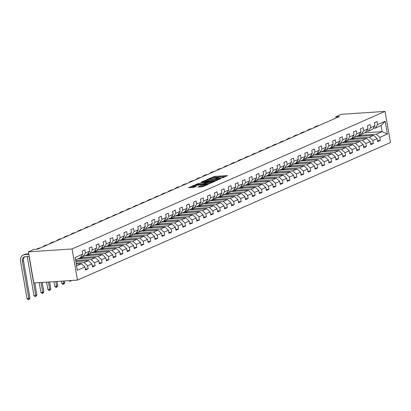 <?xml version="1.0" encoding="UTF-8"?>
<svg xmlns="http://www.w3.org/2000/svg" width="411" height="411" viewBox="0 0 411 411"><rect width="100%" height="100%" fill="white"/><g stroke="black" fill="none" stroke-linecap="round" stroke-linejoin="round"><path stroke-width="0.62" d="M222.341 177.932L227.519 175.574L214.665 176.422L208.86 178.708L210.463 178.379A2.718 0.442 -9.8 0 1 214.152 177.609L215.22 177.542A2.718 0.442 -9.8 0 1 216.499 177.691A2.718 0.442 -9.8 0 1 216.104 178.004L215.698 178.369L217.106 177.937A2.718 0.442 -9.8 0 1 220.794 177.172L221.863 177.1A2.718 0.442 -9.8 0 1 223.142 177.254A2.718 0.442 -9.8 0 1 222.747 177.562L222.341 177.932M197.876 186.99L202.911 186.656L208.202 184.287L193.792 185.33L188.5 187.699L193.257 187.457L196.746 186.147L194.182 186.245A2.276 0.37 -9.8 0 1 193.113 186.116A2.276 0.37 -9.8 0 1 194.233 185.597A2.276 0.37 -9.8 0 1 196.525 185.212L204.991 184.652A2.276 0.37 -9.8 0 1 206.06 184.78A2.276 0.37 -9.8 0 1 204.945 185.304A2.276 0.37 -9.8 0 1 202.649 185.685L200.085 186.019L197.902 187.133M385.071 111.412L341.402 114.299L335.741 116.791L339.378 116.549L37.72 249.112L34.082 249.354L28.416 251.84L72.079 248.953L385.071 111.412L390.45 142.566L77.463 280.107L72.079 248.953M215.374 180.912L221.416 178.256L208.557 179.109L202.114 181.713L215.374 180.912M214.886 181.395L208.567 183.902L195.307 184.709L198.796 183.398L205.161 182.813L206.754 182.073L200.922 182.381L201.534 182.114L214.886 181.395M85.293 269.035L88.139 268.845L87.605 265.773L91.889 263.893L92.418 266.965L95.095 265.789L94.561 262.716L98.846 260.836L99.375 263.908L102.051 262.732L101.522 259.66L105.802 257.779L106.331 260.851L109.007 259.675L108.478 256.603L112.758 254.717L113.292 257.795L115.964 256.618L115.434 253.546L119.714 251.66L120.248 254.738L122.925 253.561L122.391 250.484L126.675 248.604L127.205 251.676L129.881 250.505L129.352 247.427L133.632 245.547L134.161 248.619L136.837 247.443L136.308 244.37L140.588 242.49L141.117 245.562L143.793 244.386L143.264 241.314L147.544 239.433L148.078 242.505L150.755 241.329L150.22 238.257L154.505 236.376L155.034 239.449L157.711 238.272L157.177 235.2L161.461 233.32L161.991 236.392L164.667 235.215L164.138 232.143L168.418 230.263L168.947 233.335L171.623 232.158L171.094 229.086L175.374 227.201L175.908 230.278L178.58 229.102L178.05 226.029L182.33 224.144L182.864 227.221L185.541 226.045L185.007 222.973L189.291 221.087L189.82 224.159L192.497 222.988L191.963 219.911L196.247 218.03L196.777 221.103L199.453 219.926L198.924 216.854L203.204 214.974L203.733 218.046L206.409 216.869L205.88 213.797L210.16 211.917L210.694 214.989L213.366 213.812L212.836 210.74L217.116 208.86L217.65 211.932L220.327 210.756L219.793 207.683L224.077 205.803L224.606 208.875L227.283 207.699L226.754 204.627L231.033 202.746L231.563 205.819L234.239 204.642L233.71 201.57L237.99 199.689L238.519 202.762L241.195 201.585L240.666 198.513L244.946 196.628L245.48 199.705L248.152 198.528L247.622 195.456L251.907 193.571L252.436 196.648L255.113 195.472L254.579 192.394L258.863 190.514L259.392 193.586L262.069 192.415L261.54 189.337L265.819 187.457L266.349 190.529L269.025 189.353L268.496 186.281L272.776 184.4L273.31 187.473L275.981 186.296L275.452 183.224L279.732 181.343L280.266 184.416L282.943 183.239L282.408 180.167L286.693 178.287L287.222 181.359L289.899 180.182L289.365 177.11L293.649 175.23L294.178 178.302L296.855 177.126L296.326 174.053L300.605 172.173L301.135 175.245L303.811 174.069L303.282 170.997L307.562 169.116L308.096 172.188L310.767 171.012L310.238 167.94L314.518 166.054L315.052 169.132L317.729 167.955L317.194 164.883L321.479 162.997L322.008 166.07L324.685 164.898L324.156 161.821L328.435 159.941L328.964 163.013L331.641 161.842L331.112 158.764L335.391 156.884L335.921 159.956L338.597 158.78L338.068 155.707L342.348 153.827L342.882 156.899L345.553 155.723L345.024 152.651L349.309 150.77L349.838 153.842L352.515 152.666L351.98 149.594L356.265 147.713L356.794 150.786L359.471 149.609L358.942 146.537L363.221 144.657L363.75 147.729L366.427 146.552L365.898 143.48L370.177 141.6L370.707 144.672L373.383 143.496L372.854 140.423L377.134 138.538L377.668 141.615L380.345 140.439L379.81 137.366L387.393 134.032L385.184 121.235L381.069 125.581L375.274 128.129L373.28 128.258M88.139 268.845L85.462 270.022L84.928 266.95L77.35 270.279L75.136 257.481L82.719 254.152L82.19 251.08L84.866 249.903L85.396 252.976L89.675 251.095L89.146 248.018L91.823 246.847L92.352 249.919L96.636 248.039L96.102 244.961L98.779 243.785L99.308 246.862L103.593 244.977L103.058 241.904L105.735 240.728L106.269 243.805L110.549 241.92L110.02 238.848L112.696 237.671L113.225 240.743L117.505 238.863L116.976 235.791L119.652 234.614L120.182 237.686L124.461 235.806L123.932 232.734L126.609 231.557L127.138 234.63L131.422 232.749L130.888 229.677L133.565 228.501L134.094 231.573L138.379 229.692L137.849 226.62L140.521 225.444L141.055 228.516L145.335 226.636L144.806 223.563L147.482 222.387L148.011 225.459L152.291 223.579L151.762 220.507L154.438 219.33L154.968 222.402L159.247 220.522L158.718 217.445L161.395 216.273L161.924 219.346L166.208 217.46L165.674 214.388L168.351 213.211L168.885 216.289L173.165 214.403L172.635 211.331L175.307 210.155L175.841 213.232L180.121 211.346L179.592 208.274L182.268 207.098L182.797 210.17L187.077 208.29L186.548 205.217L189.224 204.041L189.754 207.113L194.038 205.233L193.504 202.161L196.181 200.984L196.71 204.056L200.994 202.176L200.46 199.104L203.137 197.927L203.671 201L207.951 199.119L207.421 196.047L210.093 194.871L210.627 197.943L214.907 196.062L214.378 192.99L217.054 191.814L217.583 194.886L221.863 193.006L221.334 189.928L224.01 188.757L224.54 191.829L228.824 189.949L228.29 186.871L230.967 185.695L231.496 188.772L235.78 186.887L235.246 183.815L237.923 182.638L238.457 185.715L242.737 183.83L242.207 180.758L244.884 179.581L245.413 182.654L249.693 180.773L249.164 177.701L251.84 176.525L252.369 179.597L256.649 177.716L256.12 174.644L258.796 173.468L259.326 176.54L263.61 174.66L263.076 171.587L265.753 170.411L266.287 173.483L270.566 171.603L270.037 168.531L272.709 167.354L273.243 170.426L277.523 168.546L276.993 165.474L279.67 164.297L280.199 167.369L284.479 165.489L283.95 162.417L286.626 161.24L287.155 164.313L291.44 162.432L290.906 159.355L293.582 158.184L294.112 161.256L298.396 159.376L297.862 156.298L300.539 155.122L301.073 158.199L305.352 156.314L304.823 153.241L307.495 152.065L308.029 155.142L312.309 153.257L311.779 150.185L314.456 149.008L314.985 152.08L319.265 150.2L318.736 147.128L321.412 145.951L321.941 149.023L326.226 147.143L325.692 144.071L328.368 142.894L328.898 145.967L333.182 144.086L332.648 141.014L335.325 139.838L335.859 142.91L340.138 141.03L339.609 137.957L342.286 136.781L342.815 139.853L347.095 137.973L346.565 134.9L349.242 133.724L349.771 136.796L354.051 134.916L353.522 131.839L356.198 130.667L356.727 133.739L361.012 131.859L360.478 128.782L363.154 127.605L363.689 130.683L367.968 128.797L367.439 125.725L370.111 124.548L370.645 127.626L374.924 125.74L374.395 122.668L377.072 121.492L377.601 124.564L385.184 121.235M75.84 261.545L88.396 260.718L84.111 262.598L76.112 263.127M81.075 256.67L83.068 256.536L87.348 254.656L89.675 251.095M84.111 262.598L87.605 265.773M88.396 260.718L91.889 263.893M85.396 252.976L83.068 256.536M77.879 258.817L95.352 257.661L91.072 259.541L75.67 260.559M88.031 253.608L90.024 253.479L94.304 251.599L96.636 248.039M91.072 259.541L94.561 262.716M95.352 257.661L98.846 260.836M92.352 249.919L90.024 253.479M84.836 255.76L102.308 254.599L98.029 256.485L80.433 257.646M94.987 250.551L96.981 250.422L101.26 248.537L103.593 244.977M98.029 256.485L101.522 259.66M102.308 254.599L105.802 257.779M99.308 246.862L96.981 250.422M91.792 252.698L109.264 251.542L104.985 253.428L87.389 254.589M101.943 247.494L103.937 247.365L108.221 245.48L110.549 241.92M104.985 253.428L108.478 256.603M109.264 251.542L112.758 254.717M106.269 243.805L103.937 247.365M98.748 249.641L116.226 248.485L111.941 250.366L94.345 251.532M108.905 244.437L110.893 244.304L115.178 242.423L117.505 238.863M111.941 250.366L115.434 253.546M116.226 248.485L119.714 251.66M113.225 240.743L110.893 244.304M105.709 246.585L123.182 245.429L118.897 247.309L101.306 248.475M115.861 241.38L117.854 241.247L122.134 239.366L124.461 235.806M118.897 247.309L122.391 250.484M123.182 245.429L126.675 248.604M120.182 237.686L117.854 241.247M112.665 243.528L130.138 242.372L125.858 244.252L108.263 245.418M122.817 238.323L124.81 238.19L129.09 236.31L131.422 232.749M125.858 244.252L129.352 247.427M130.138 242.372L133.632 245.547M127.138 234.63L124.81 238.19M119.622 240.471L137.094 239.315L132.815 241.195L115.219 242.362M129.773 235.267L131.767 235.133L136.046 233.253L138.379 229.692M132.815 241.195L136.308 244.37M137.094 239.315L140.588 242.49M134.094 231.573L131.767 235.133M126.578 237.414L144.05 236.258L139.771 238.139L122.175 239.305M136.729 232.21L138.723 232.076L143.007 230.196L145.335 226.636M139.771 238.139L143.264 241.314M144.05 236.258L147.544 239.433M141.055 228.516L138.723 232.076M133.534 234.357L151.012 233.201L146.727 235.082L129.131 236.248M143.691 229.153L145.684 229.019L149.964 227.139L152.291 223.579M146.727 235.082L150.22 238.257M151.012 233.201L154.505 236.376M148.011 225.459L145.684 229.019M140.495 231.301L157.968 230.145L153.688 232.025L136.092 233.191M150.647 226.096L152.64 225.963L156.92 224.082L159.247 220.522M153.688 232.025L157.177 235.2M157.968 230.145L161.461 233.32M154.968 222.402L152.64 225.963M147.451 228.244L164.924 227.088L160.644 228.968L143.049 230.129M157.603 223.034L159.596 222.906L163.876 221.026L166.208 217.46M160.644 228.968L164.138 232.143M164.924 227.088L168.418 230.263M161.924 219.346L159.596 222.906M154.408 225.187L171.88 224.026L167.601 225.911L150.005 227.072M164.559 219.977L166.553 219.849L170.837 217.964L173.165 214.403M167.601 225.911L171.094 229.086M171.88 224.026L175.374 227.201M168.885 216.289L166.553 219.849M161.364 222.125L178.842 220.969L174.557 222.854L156.961 224.016M171.515 216.921L173.509 216.792L177.793 214.907L180.121 211.346M174.557 222.854L178.05 226.029M178.842 220.969L182.33 224.144M175.841 213.232L173.509 216.792M168.325 219.068L185.798 217.912L181.513 219.793L163.917 220.959M178.477 213.864L180.47 213.73L184.75 211.85L187.077 208.29M181.513 219.793L185.007 222.973M185.798 217.912L189.291 221.087M182.797 210.17L180.47 213.73M175.281 216.011L192.754 214.855L188.474 216.736L170.878 217.902M185.433 210.807L187.426 210.673L191.706 208.793L194.038 205.233M188.474 216.736L191.963 219.911M192.754 214.855L196.247 218.03M189.754 207.113L187.426 210.673M182.237 212.955L199.71 211.799L195.43 213.679L177.835 214.845M192.389 207.75L194.382 207.617L198.662 205.736L200.994 202.176M195.43 213.679L198.924 216.854M199.71 211.799L203.204 214.974M196.71 204.056L194.382 207.617M189.194 209.898L206.666 208.742L202.387 210.622L184.791 211.788M199.345 204.693L201.339 204.56L205.623 202.68L207.951 199.119M202.387 210.622L205.88 213.797M206.666 208.742L210.16 211.917M203.671 201L201.339 204.56M196.15 206.841L213.628 205.685L209.343 207.565L191.747 208.731M206.307 201.637L208.295 201.503L212.579 199.623L214.907 196.062M209.343 207.565L212.836 210.74M213.628 205.685L217.116 208.86M210.627 197.943L208.295 201.503M203.111 203.784L220.584 202.628L216.299 204.508L198.708 205.675M213.263 198.58L215.256 198.446L219.536 196.566L221.863 193.006M216.299 204.508L219.793 207.683M220.584 202.628L224.077 205.803M217.583 194.886L215.256 198.446M210.067 200.727L227.54 199.571L223.26 201.452L205.664 202.613M220.219 195.518L222.212 195.389L226.492 193.509L228.824 189.949M223.26 201.452L226.754 204.627M227.54 199.571L231.033 202.746M224.54 191.829L222.212 195.389M217.023 197.67L234.496 196.509L230.217 198.395L212.621 199.556M227.175 192.461L229.168 192.333L233.448 190.452L235.78 186.887M230.217 198.395L233.71 201.57M234.496 196.509L237.99 199.689M231.496 188.772L229.168 192.333M223.98 194.609L241.452 193.453L237.173 195.338L219.577 196.499M234.131 189.404L236.125 189.276L240.409 187.39L242.737 183.83M237.173 195.338L240.666 198.513M241.452 193.453L244.946 196.628M238.457 185.715L236.125 189.276M230.936 191.552L248.414 190.396L244.129 192.281L226.533 193.442M241.093 186.347L243.086 186.219L247.365 184.334L249.693 180.773M244.129 192.281L247.622 195.456M248.414 190.396L251.907 193.571M245.413 182.654L243.086 186.219M237.897 188.495L255.37 187.339L251.09 189.219L233.494 190.385M248.049 183.291L250.042 183.157L254.322 181.277L256.649 177.716M251.09 189.219L254.579 192.394M255.37 187.339L258.863 190.514M252.369 179.597L250.042 183.157M244.853 185.438L262.326 184.282L258.046 186.162L240.45 187.329M255.005 180.234L256.998 180.1L261.278 178.22L263.61 174.66M258.046 186.162L261.54 189.337M262.326 184.282L265.819 187.457M259.326 176.54L256.998 180.1M251.809 182.381L269.282 181.225L265.003 183.106L247.407 184.272M261.961 177.177L263.954 177.043L268.239 175.163L270.566 171.603M265.003 183.106L268.496 186.281M269.282 181.225L272.776 184.4M266.287 173.483L263.954 177.043M258.766 179.324L276.243 178.169L271.959 180.049L254.363 181.215M268.917 174.12L270.911 173.987L275.195 172.106L277.523 168.546M271.959 180.049L275.452 183.224M276.243 178.169L279.732 181.343M273.243 170.426L270.911 173.987M265.727 176.268L283.2 175.112L278.915 176.992L261.319 178.158M275.879 171.063L277.872 170.93L282.152 169.049L284.479 165.489M278.915 176.992L282.408 180.167M283.2 175.112L286.693 178.287M280.199 167.369L277.872 170.93M272.683 173.211L290.156 172.055L285.876 173.935L268.28 175.101M282.835 168.007L284.828 167.873L289.108 165.993L291.44 162.432M285.876 173.935L289.365 177.11M290.156 172.055L293.649 175.23M287.155 164.313L284.828 167.873M279.639 170.154L297.112 168.998L292.832 170.878L275.236 172.039M289.791 164.945L291.784 164.816L296.064 162.936L298.396 159.376M292.832 170.878L296.326 174.053M297.112 168.998L300.605 172.173M294.112 161.256L291.784 164.816M286.595 167.097L304.068 165.936L299.789 167.822L282.193 168.983M296.747 161.888L298.74 161.759L303.025 159.874L305.352 156.314M299.789 167.822L303.282 170.997M304.068 165.936L307.562 169.116M301.073 158.199L298.74 161.759M293.552 164.035L311.029 162.879L306.745 164.765L289.149 165.926M303.708 158.831L305.697 158.703L309.981 156.817L312.309 153.257M306.745 164.765L310.238 167.94M311.029 162.879L314.518 166.054M308.029 155.142L305.697 158.703M300.513 160.978L317.986 159.822L313.701 161.703L296.11 162.869M310.665 155.774L312.658 155.641L316.938 153.76L319.265 150.2M313.701 161.703L317.194 164.883M317.986 159.822L321.479 162.997M314.985 152.08L312.658 155.641M307.469 157.922L324.942 156.766L320.662 158.646L303.066 159.812M317.621 152.717L319.614 152.584L323.894 150.703L326.226 147.143M320.662 158.646L324.156 161.821M324.942 156.766L328.435 159.941M321.941 149.023L319.614 152.584M314.425 154.865L331.898 153.709L327.618 155.589L310.022 156.755M324.577 149.661L326.57 149.527L330.85 147.647L333.182 144.086M327.618 155.589L331.112 158.764M331.898 153.709L335.391 156.884M328.898 145.967L326.57 149.527M321.381 151.808L338.854 150.652L334.575 152.532L316.979 153.699M331.533 146.604L333.527 146.47L337.811 144.59L340.138 141.03M334.575 152.532L338.068 155.707M338.854 150.652L342.348 153.827M335.859 142.91L333.527 146.47M328.338 148.751L345.815 147.595L341.531 149.476L323.935 150.642M338.494 143.547L340.483 143.413L344.767 141.533L347.095 137.973M341.531 149.476L345.024 152.651M345.815 147.595L349.309 150.77M342.815 139.853L340.483 143.413M335.299 145.694L352.772 144.538L348.492 146.419L330.896 147.585M345.451 140.49L347.444 140.357L351.724 138.476L354.051 134.916M348.492 146.419L351.98 149.594M352.772 144.538L356.265 147.713M349.771 136.796L347.444 140.357M342.255 142.638L359.728 141.482L355.448 143.362L337.852 144.523M352.407 137.433L354.4 137.3L358.68 135.419L361.012 131.859M355.448 143.362L358.942 146.537M359.728 141.482L363.221 144.657M356.727 133.739L354.4 137.3M349.211 139.581L366.684 138.425L362.404 140.305L344.808 141.466M359.363 134.371L361.356 134.243L365.636 132.363L367.968 128.797M362.404 140.305L365.898 143.48M366.684 138.425L370.177 141.6M363.689 130.683L361.356 134.243M356.167 136.519L373.645 135.363L369.361 137.248L351.765 138.409M366.319 131.315L368.313 131.186L372.597 129.301L374.924 125.74M369.361 137.248L372.854 140.423M373.645 135.363L377.134 138.538M370.645 127.626L368.313 131.186M364.644 132.799L382.117 131.643L376.317 134.191L358.721 135.353M376.317 134.191L379.81 137.366M381.069 125.581L382.117 131.643L387.393 134.032M377.601 124.564L375.274 128.129M28.416 251.84L33.8 282.994L77.463 280.107M335.741 116.791L335.957 118.049M76.59 265.902L81.44 263.775L76.282 264.114M82.719 254.152L80.392 257.712L75.547 259.839M81.44 263.775L84.928 266.95M358.618 135.445L360.688 135.306L360.843 136.211M360.688 135.306L358.238 136.385M377.493 140.624L380.345 140.439M370.537 143.686L373.383 143.496M351.662 138.502L353.727 138.368L353.886 139.267M353.727 138.368L351.282 139.442M363.581 146.742L366.427 146.552M344.701 141.559L346.771 141.425L346.93 142.324M346.771 141.425L344.326 142.499M356.625 149.799L359.471 149.609M337.744 144.615L339.815 144.482L339.969 145.386M339.815 144.482L337.369 145.556M349.669 152.856L352.515 152.666M330.788 147.677L332.859 147.539L333.013 148.443M332.859 147.539L330.408 148.612M342.707 155.913L345.553 155.723M323.832 150.734L325.902 150.596L326.057 151.5M325.902 150.596L323.452 151.669M335.751 158.97L338.597 158.78M316.871 153.791L318.941 153.652L319.1 154.557M318.941 153.652L316.496 154.726M328.795 162.026L331.641 161.842M309.915 156.848L311.985 156.709L312.144 157.613M311.985 156.709L309.54 157.788M321.839 165.083L324.685 164.898M302.958 159.905L305.029 159.766L305.183 160.67M305.029 159.766L302.583 160.845M314.883 168.14L317.729 167.955M296.002 162.962L298.073 162.823L298.227 163.727M298.073 162.823L295.622 163.902M307.921 171.197L310.767 171.012M289.046 166.018L291.116 165.885L291.271 166.784M291.116 165.885L288.666 166.958M300.965 174.259L303.811 174.069M282.085 169.075L284.155 168.942L284.314 169.841M284.155 168.942L281.71 170.015M294.009 177.316L296.855 177.126M275.129 172.132L277.199 171.998L277.353 172.903M277.199 171.998L274.753 173.072M287.053 180.372L289.899 180.182M268.172 175.189L270.243 175.055L270.397 175.959M270.243 175.055L267.792 176.129M280.097 183.429L282.943 183.239M261.216 178.251L263.287 178.112L263.441 179.016M263.287 178.112L260.836 179.186M273.135 186.486L275.981 186.296M254.26 181.308L256.325 181.169L256.485 182.073M256.325 181.169L253.88 182.243M266.179 189.543L269.025 189.353M247.299 184.364L249.369 184.226L249.528 185.13M249.369 184.226L246.924 185.304M259.223 192.6L262.069 192.415M240.343 187.421L242.413 187.282L242.567 188.187M242.413 187.282L239.967 188.361M252.267 195.657L255.113 195.472M233.386 190.478L235.457 190.339L235.611 191.243M235.457 190.339L233.006 191.418M245.305 198.713L248.152 198.528M226.43 193.535L228.501 193.396L228.655 194.3M228.501 193.396L226.05 194.475M238.349 201.775L241.195 201.585M219.469 196.592L221.539 196.458L221.699 197.357M221.539 196.458L219.094 197.532M231.393 204.832L234.239 204.642M212.513 199.648L214.583 199.515L214.742 200.414M214.583 199.515L212.138 200.589M224.437 207.889L227.283 207.699M205.557 202.705L207.627 202.572L207.781 203.476M207.627 202.572L205.181 203.645M217.481 210.946L220.327 210.756M198.6 205.767L200.671 205.628L200.825 206.533M200.671 205.628L198.22 206.702M210.519 214.003L213.366 213.812M191.644 208.824L193.715 208.685L193.869 209.589M193.715 208.685L191.264 209.759M203.563 217.059L206.409 216.869M184.683 211.881L186.753 211.742L186.913 212.646M186.753 211.742L184.308 212.816M196.607 220.116L199.453 219.926M177.727 214.938L179.797 214.799L179.956 215.703M179.797 214.799L177.352 215.878M189.651 223.173L192.497 222.988M170.77 217.994L172.841 217.856L172.995 218.76M172.841 217.856L170.39 218.935M182.695 226.23L185.541 226.045M163.814 221.051L165.885 220.913L166.039 221.817M165.885 220.913L163.434 221.991M175.733 229.287L178.58 229.102M156.858 224.108L158.923 223.969L159.083 224.874M158.923 223.969L156.478 225.048M168.777 232.349L171.623 232.158M149.897 227.165L151.967 227.031L152.127 227.93M151.967 227.031L149.522 228.105M161.821 235.405L164.667 235.215M142.941 230.222L145.011 230.088L145.165 230.992M145.011 230.088L142.566 231.162M154.865 238.462L157.711 238.272M135.984 233.278L138.055 233.145L138.209 234.049M138.055 233.145L135.604 234.219M147.903 241.519L150.755 241.329M129.028 236.34L131.099 236.202L131.253 237.106M131.099 236.202L128.648 237.275M140.947 244.576L143.793 244.386M122.072 239.397L124.137 239.259L124.297 240.163M124.137 239.259L121.692 240.332M133.991 247.633L136.837 247.443M115.111 242.454L117.181 242.315L117.341 243.22M117.181 242.315L114.736 243.389M127.035 250.689L129.881 250.505M108.155 245.511L110.225 245.372L110.379 246.276M110.225 245.372L107.78 246.451M120.079 253.746L122.925 253.561M101.198 248.568L103.269 248.429L103.423 249.333M103.269 248.429L100.818 249.508M113.117 256.803L115.964 256.618M94.242 251.624L96.313 251.486L96.467 252.39M96.313 251.486L93.862 252.565M106.161 259.865L109.007 259.675M87.281 254.681L89.351 254.548L89.511 255.447M89.351 254.548L86.906 255.621M99.205 262.922L102.051 262.732M80.325 257.738L82.395 257.605L82.554 258.504M82.395 257.605L79.95 258.678M92.249 265.979L95.095 265.789M225.952 176.53L214.809 177.264L213.186 177.711M206.959 180.45L204.231 181.652M220.209 178.682L208.731 179.324L207.288 179.771A2.718 0.442 -9.8 0 0 206.897 180.085A2.718 0.442 -9.8 0 0 208.172 180.234L215.888 179.725A2.718 0.442 -9.8 0 0 219.577 178.96L220.209 178.682L220.27 179.026M206.897 180.085L207.041 180.927A2.718 0.442 -9.8 0 0 208.32 181.076L208.172 180.234M216.998 180.465A2.718 0.442 -9.8 0 1 216.032 180.568L208.32 181.076M197.424 184.642L197.789 184.477L197.645 183.635M206.117 183.301L204.154 183.897L197.789 184.477M209.42 182.695A2.276 0.37 -9.8 0 0 211.716 182.314A2.276 0.37 -9.8 0 0 212.831 181.79A2.276 0.37 -9.8 0 0 211.763 181.667L208.783 181.862L206.039 182.844L209.42 182.695L209.564 183.537A2.276 0.37 -9.8 0 0 210.129 183.481M206.307 183.589L206.584 183.732L206.44 182.89M209.564 183.537L206.584 183.732M203.317 186.476A2.276 0.37 -9.8 0 1 202.793 186.527L199.864 187.02M193.113 186.116L193.262 186.959A2.276 0.37 -9.8 0 0 194.331 187.087L194.182 186.245M194.778 187.056L194.331 187.087M193.18 186.502L190.617 187.632M366.802 131.284A6.622 5.477 66.3 0 1 366.196 131.607L366.103 131.648M314.03 127.687A6.494 5.369 66.3 0 1 315.602 126.537L316.717 126.049A6.494 5.369 66.3 0 1 318.237 125.679L318.669 125.648M315.602 126.537A6.494 5.369 66.3 0 1 317.122 126.167L317.554 126.141M366.458 131.479A6.622 5.477 -113.7 0 0 366.73 131.371A6.622 5.477 -113.7 0 0 366.936 131.273L366.73 131.371M359.841 134.34A6.622 5.477 66.3 0 1 359.24 134.664L359.147 134.705M307.074 130.744A6.494 5.369 66.3 0 1 308.646 129.593L309.76 129.105A6.494 5.369 66.3 0 1 311.281 128.735L311.713 128.705M308.646 129.593A6.494 5.369 66.3 0 1 310.166 129.224L310.598 129.198M359.502 134.536A6.622 5.477 -113.7 0 0 359.774 134.428A6.622 5.477 -113.7 0 0 359.979 134.33L359.774 134.428M352.885 137.397A6.622 5.477 66.3 0 1 352.278 137.721L352.191 137.762M300.117 133.801A6.494 5.369 66.3 0 1 301.684 132.65L302.799 132.162A6.494 5.369 66.3 0 1 304.325 131.792L304.757 131.761M301.684 132.65A6.494 5.369 66.3 0 1 303.21 132.28L303.642 132.255M352.546 137.598A6.622 5.477 -113.7 0 0 352.818 137.485A6.622 5.477 -113.7 0 0 353.023 137.392M345.928 140.454A6.622 5.477 66.3 0 1 345.322 140.778L345.235 140.819M293.156 136.858A6.494 5.369 66.3 0 1 294.728 135.707L295.843 135.219A6.494 5.369 66.3 0 1 297.364 134.849L297.795 134.823M294.728 135.707A6.494 5.369 66.3 0 1 296.249 135.342L296.68 135.311M345.589 140.654A6.622 5.477 -113.7 0 0 345.857 140.541A6.622 5.477 -113.7 0 0 346.062 140.449M338.972 143.516A6.622 5.477 66.3 0 1 338.366 143.835L338.279 143.876M286.2 139.92A6.494 5.369 66.3 0 1 287.772 138.769L288.887 138.276A6.494 5.369 66.3 0 1 290.407 137.906L290.839 137.88M287.772 138.769A6.494 5.369 66.3 0 1 289.293 138.399L289.724 138.368M338.628 143.711A6.622 5.477 -113.7 0 0 338.9 143.603A6.622 5.477 -113.7 0 0 339.106 143.506M332.016 146.573A6.622 5.477 66.3 0 1 331.41 146.891L331.317 146.933M279.244 142.977A6.494 5.369 66.3 0 1 280.816 141.826L281.931 141.333A6.494 5.369 66.3 0 1 283.451 140.963L283.883 140.937M280.816 141.826A6.494 5.369 66.3 0 1 282.336 141.456L282.768 141.425M331.672 146.768A6.622 5.477 -113.7 0 0 331.944 146.66A6.622 5.477 -113.7 0 0 332.15 146.563M325.055 149.63A6.622 5.477 66.3 0 1 324.454 149.953L324.361 149.989M272.288 146.033A6.494 5.369 66.3 0 1 273.86 144.883L274.974 144.389A6.494 5.369 66.3 0 1 276.495 144.02L276.927 143.994M273.86 144.883A6.494 5.369 66.3 0 1 275.38 144.513L275.812 144.482M324.716 149.825A6.622 5.477 -113.7 0 0 324.988 149.717A6.622 5.477 -113.7 0 0 325.193 149.619L324.988 149.717M318.099 152.686A6.622 5.477 66.3 0 1 317.492 153.01L317.405 153.046M265.326 149.09A6.494 5.369 66.3 0 1 266.898 147.939L268.013 147.451A6.494 5.369 66.3 0 1 269.539 147.081L269.965 147.051M266.898 147.939A6.494 5.369 66.3 0 1 268.424 147.57L268.851 147.539M317.76 152.882A6.622 5.477 -113.7 0 0 318.027 152.774A6.622 5.477 -113.7 0 0 318.232 152.676L318.027 152.774M311.142 155.743A6.622 5.477 66.3 0 1 310.536 156.067L310.449 156.103M258.37 152.147A6.494 5.369 66.3 0 1 259.942 150.996L261.057 150.508A6.494 5.369 66.3 0 1 262.578 150.138L263.009 150.107M259.942 150.996A6.494 5.369 66.3 0 1 261.463 150.626L261.894 150.596M310.798 155.939A6.622 5.477 -113.7 0 0 311.07 155.831A6.622 5.477 -113.7 0 0 311.276 155.733L311.07 155.831M304.186 158.8A6.622 5.477 66.3 0 1 303.58 159.124L303.488 159.165M251.414 155.204A6.494 5.369 66.3 0 1 252.986 154.053L254.101 153.565A6.494 5.369 66.3 0 1 255.621 153.195L256.053 153.164M252.986 154.053A6.494 5.369 66.3 0 1 254.507 153.683L254.938 153.657M303.842 158.995A6.622 5.477 -113.7 0 0 304.114 158.887A6.622 5.477 -113.7 0 0 304.32 158.79M297.23 161.857A6.622 5.477 66.3 0 1 296.624 162.181L296.531 162.222M244.458 158.261A6.494 5.369 66.3 0 1 246.03 157.11L247.145 156.622A6.494 5.369 66.3 0 1 248.665 156.252L249.097 156.221M246.03 157.11A6.494 5.369 66.3 0 1 247.55 156.74L247.982 156.714M296.886 162.052A6.622 5.477 -113.7 0 0 297.158 161.944A6.622 5.477 -113.7 0 0 297.364 161.847M290.269 164.914A6.622 5.477 66.3 0 1 289.663 165.237L289.575 165.279M237.501 161.318A6.494 5.369 66.3 0 1 239.068 160.167L240.188 159.679A6.494 5.369 66.3 0 1 241.709 159.309L242.141 159.278M239.068 160.167A6.494 5.369 66.3 0 1 240.594 159.797L241.026 159.771M289.93 165.114A6.622 5.477 -113.7 0 0 290.202 165.001A6.622 5.477 -113.7 0 0 290.407 164.909M283.313 167.971A6.622 5.477 66.3 0 1 282.706 168.294L282.619 168.335M230.54 164.374A6.494 5.369 66.3 0 1 232.112 163.224L233.227 162.735A6.494 5.369 66.3 0 1 234.748 162.366L235.179 162.34M232.112 163.224A6.494 5.369 66.3 0 1 233.633 162.854L234.065 162.828M282.974 168.171A6.622 5.477 -113.7 0 0 283.241 168.058A6.622 5.477 -113.7 0 0 283.446 167.965M276.356 171.027A6.622 5.477 66.3 0 1 275.75 171.351L275.663 171.392M223.584 167.431A6.494 5.369 66.3 0 1 225.156 166.285L226.271 165.792A6.494 5.369 66.3 0 1 227.792 165.422L228.223 165.397M225.156 166.285A6.494 5.369 66.3 0 1 226.677 165.916L227.108 165.885M276.012 171.228A6.622 5.477 -113.7 0 0 276.284 171.12A6.622 5.477 -113.7 0 0 276.49 171.022L276.284 171.12M269.4 174.089A6.622 5.477 66.3 0 1 268.794 174.408L268.702 174.449M216.628 170.493A6.494 5.369 66.3 0 1 218.2 169.342L219.315 168.849A6.494 5.369 66.3 0 1 220.835 168.479L221.267 168.453M218.2 169.342A6.494 5.369 66.3 0 1 219.721 168.972L220.152 168.942M269.056 174.285A6.622 5.477 -113.7 0 0 269.328 174.177A6.622 5.477 -113.7 0 0 269.534 174.079L269.328 174.177M262.439 177.146A6.622 5.477 66.3 0 1 261.838 177.47L261.745 177.506M209.672 173.55A6.494 5.369 66.3 0 1 211.244 172.399L212.359 171.906A6.494 5.369 66.3 0 1 213.879 171.536L214.311 171.51M211.244 172.399A6.494 5.369 66.3 0 1 212.764 172.029L213.196 171.998M262.1 177.341A6.622 5.477 -113.7 0 0 262.372 177.233A6.622 5.477 -113.7 0 0 262.578 177.136M255.483 180.203A6.622 5.477 66.3 0 1 254.877 180.527L254.789 180.563M202.715 176.607A6.494 5.369 66.3 0 1 204.282 175.456L205.397 174.963A6.494 5.369 66.3 0 1 206.923 174.593L207.355 174.567M204.282 175.456A6.494 5.369 66.3 0 1 205.808 175.086L206.24 175.055M255.144 180.398A6.622 5.477 -113.7 0 0 255.416 180.29A6.622 5.477 -113.7 0 0 255.621 180.193M248.527 183.26A6.622 5.477 66.3 0 1 247.92 183.583L247.833 183.619M195.754 179.664A6.494 5.369 66.3 0 1 197.326 178.513L198.441 178.025A6.494 5.369 66.3 0 1 199.962 177.655L200.393 177.624M197.326 178.513A6.494 5.369 66.3 0 1 198.847 178.143L199.278 178.112M248.187 183.455A6.622 5.477 -113.7 0 0 248.455 183.347A6.622 5.477 -113.7 0 0 248.66 183.249M241.57 186.317A6.622 5.477 66.3 0 1 240.964 186.64L240.877 186.676M188.798 182.72A6.494 5.369 66.3 0 1 190.37 181.57L191.485 181.081A6.494 5.369 66.3 0 1 193.006 180.712L193.437 180.681M190.37 181.57A6.494 5.369 66.3 0 1 191.891 181.2L192.322 181.174M241.226 186.512A6.622 5.477 -113.7 0 0 241.498 186.404A6.622 5.477 -113.7 0 0 241.704 186.306M234.614 189.373A6.622 5.477 66.3 0 1 234.008 189.697L233.916 189.738M181.842 185.777A6.494 5.369 66.3 0 1 183.414 184.626L184.529 184.138A6.494 5.369 66.3 0 1 186.049 183.768L186.481 183.738M183.414 184.626A6.494 5.369 66.3 0 1 184.935 184.256L185.366 184.231M234.27 189.569A6.622 5.477 -113.7 0 0 234.542 189.461A6.622 5.477 -113.7 0 0 234.748 189.363L234.542 189.461M227.653 192.43A6.622 5.477 66.3 0 1 227.052 192.754L226.959 192.795M174.886 188.834A6.494 5.369 66.3 0 1 176.458 187.683L177.573 187.195A6.494 5.369 66.3 0 1 179.093 186.825L179.525 186.794M176.458 187.683A6.494 5.369 66.3 0 1 177.978 187.313L178.41 187.288M227.314 192.625A6.622 5.477 -113.7 0 0 227.586 192.518A6.622 5.477 -113.7 0 0 227.792 192.42L227.586 192.518M220.697 195.487A6.622 5.477 66.3 0 1 220.09 195.811L220.003 195.852M167.924 191.891A6.494 5.369 66.3 0 1 169.496 190.74L170.611 190.252A6.494 5.369 66.3 0 1 172.137 189.882L172.563 189.851M169.496 190.74A6.494 5.369 66.3 0 1 171.022 190.37L171.449 190.344M220.358 195.687A6.622 5.477 -113.7 0 0 220.625 195.574A6.622 5.477 -113.7 0 0 220.83 195.482M213.741 198.544A6.622 5.477 66.3 0 1 213.134 198.867L213.047 198.909M160.968 194.948A6.494 5.369 66.3 0 1 162.54 193.797L163.655 193.309A6.494 5.369 66.3 0 1 165.176 192.939L165.607 192.913M162.54 193.797A6.494 5.369 66.3 0 1 164.061 193.427L164.492 193.401M213.396 198.744A6.622 5.477 -113.7 0 0 213.669 198.631A6.622 5.477 -113.7 0 0 213.874 198.539M206.784 201.606A6.622 5.477 66.3 0 1 206.178 201.924L206.086 201.965M154.012 198.004A6.494 5.369 66.3 0 1 155.584 196.859L156.699 196.366A6.494 5.369 66.3 0 1 158.22 195.996L158.651 195.97M155.584 196.859A6.494 5.369 66.3 0 1 157.105 196.489L157.536 196.458M206.44 201.801A6.622 5.477 -113.7 0 0 206.712 201.693A6.622 5.477 -113.7 0 0 206.918 201.596M199.828 204.663A6.622 5.477 66.3 0 1 199.222 204.981L199.13 205.022M147.056 201.066A6.494 5.369 66.3 0 1 148.628 199.916L149.743 199.422A6.494 5.369 66.3 0 1 151.263 199.052L151.695 199.027M148.628 199.916A6.494 5.369 66.3 0 1 150.149 199.546L150.58 199.515M199.484 204.858A6.622 5.477 -113.7 0 0 199.756 204.75A6.622 5.477 -113.7 0 0 199.962 204.652M192.867 207.719A6.622 5.477 66.3 0 1 192.261 208.043L192.173 208.079M140.1 204.123A6.494 5.369 66.3 0 1 141.672 202.972L142.787 202.479A6.494 5.369 66.3 0 1 144.307 202.109L144.739 202.084M141.672 202.972A6.494 5.369 66.3 0 1 143.192 202.602L143.624 202.572M192.528 207.915A6.622 5.477 -113.7 0 0 192.8 207.807A6.622 5.477 -113.7 0 0 193.006 207.709L192.8 207.807M185.911 210.776A6.622 5.477 66.3 0 1 185.304 211.1L185.217 211.136M133.138 207.18A6.494 5.369 66.3 0 1 134.71 206.029L135.825 205.541A6.494 5.369 66.3 0 1 137.351 205.171L137.777 205.14M134.71 206.029A6.494 5.369 66.3 0 1 136.231 205.659L136.663 205.628M185.572 210.971A6.622 5.477 -113.7 0 0 185.839 210.864A6.622 5.477 -113.7 0 0 186.044 210.766L185.839 210.864M178.955 213.833A6.622 5.477 66.3 0 1 178.348 214.157L178.261 214.193M126.182 210.237A6.494 5.369 66.3 0 1 127.754 209.086L128.869 208.598A6.494 5.369 66.3 0 1 130.39 208.228L130.821 208.197M127.754 209.086A6.494 5.369 66.3 0 1 129.275 208.716L129.706 208.685M178.61 214.028A6.622 5.477 -113.7 0 0 178.883 213.92A6.622 5.477 -113.7 0 0 179.088 213.823L178.883 213.92M171.998 216.89A6.622 5.477 66.3 0 1 171.392 217.214L171.3 217.255M119.226 213.294A6.494 5.369 66.3 0 1 120.798 212.143L121.913 211.655A6.494 5.369 66.3 0 1 123.434 211.285L123.865 211.254M120.798 212.143A6.494 5.369 66.3 0 1 122.319 211.773L122.75 211.747M171.654 217.085A6.622 5.477 -113.7 0 0 171.926 216.977A6.622 5.477 -113.7 0 0 172.132 216.88M165.037 219.947A6.622 5.477 66.3 0 1 164.436 220.27L164.343 220.311M112.27 216.35A6.494 5.369 66.3 0 1 113.842 215.2L114.957 214.712A6.494 5.369 66.3 0 1 116.477 214.342L116.909 214.311M113.842 215.2A6.494 5.369 66.3 0 1 115.363 214.83L115.794 214.804M164.698 220.142A6.622 5.477 -113.7 0 0 164.97 220.034A6.622 5.477 -113.7 0 0 165.176 219.936M158.081 223.003A6.622 5.477 66.3 0 1 157.475 223.327L157.387 223.368M105.314 219.407A6.494 5.369 66.3 0 1 106.881 218.256L107.995 217.768A6.494 5.369 66.3 0 1 109.521 217.398L109.953 217.368M106.881 218.256A6.494 5.369 66.3 0 1 108.406 217.887L108.838 217.861M157.742 223.204A6.622 5.477 -113.7 0 0 158.014 223.091A6.622 5.477 -113.7 0 0 158.22 222.998M151.125 226.06A6.622 5.477 66.3 0 1 150.518 226.384L150.431 226.425M98.352 222.464A6.494 5.369 66.3 0 1 99.924 221.313L101.039 220.825A6.494 5.369 66.3 0 1 102.56 220.455L102.991 220.43M99.924 221.313A6.494 5.369 66.3 0 1 101.445 220.943L101.877 220.918M150.786 226.261A6.622 5.477 -113.7 0 0 151.053 226.148A6.622 5.477 -113.7 0 0 151.258 226.055M144.169 229.117A6.622 5.477 66.3 0 1 143.562 229.441L143.475 229.482M91.396 225.521A6.494 5.369 66.3 0 1 92.968 224.375L94.083 223.882A6.494 5.369 66.3 0 1 95.604 223.512L96.035 223.486M92.968 224.375A6.494 5.369 66.3 0 1 94.489 224.005L94.92 223.974M143.824 229.317A6.622 5.477 -113.7 0 0 144.097 229.21A6.622 5.477 -113.7 0 0 144.302 229.112L144.097 229.21M137.212 232.179A6.622 5.477 66.3 0 1 136.606 232.498L136.514 232.539M84.44 228.583A6.494 5.369 66.3 0 1 86.012 227.432L87.127 226.939A6.494 5.369 66.3 0 1 88.648 226.569L89.079 226.543M86.012 227.432A6.494 5.369 66.3 0 1 87.533 227.062L87.964 227.031M136.868 232.374A6.622 5.477 -113.7 0 0 137.14 232.266A6.622 5.477 -113.7 0 0 137.346 232.169L137.14 232.266M130.251 235.236A6.622 5.477 66.3 0 1 129.65 235.56L129.557 235.595M77.484 231.64A6.494 5.369 66.3 0 1 79.056 230.489L80.171 229.996A6.494 5.369 66.3 0 1 81.691 229.626L82.123 229.6M79.056 230.489A6.494 5.369 66.3 0 1 80.577 230.119L81.008 230.088M129.912 235.431A6.622 5.477 -113.7 0 0 130.184 235.323A6.622 5.477 -113.7 0 0 130.39 235.226M123.295 238.293A6.622 5.477 66.3 0 1 122.689 238.616L122.601 238.652M70.528 234.696A6.494 5.369 66.3 0 1 72.095 233.546L73.209 233.052A6.494 5.369 66.3 0 1 74.735 232.683L75.167 232.657M72.095 233.546A6.494 5.369 66.3 0 1 73.62 233.176L74.047 233.145M122.956 238.488A6.622 5.477 -113.7 0 0 123.228 238.38A6.622 5.477 -113.7 0 0 123.428 238.282M116.339 241.349A6.622 5.477 66.3 0 1 115.732 241.673L115.645 241.709M63.566 237.753A6.494 5.369 66.3 0 1 65.138 236.602L66.253 236.114A6.494 5.369 66.3 0 1 67.774 235.744L68.205 235.714M65.138 236.602A6.494 5.369 66.3 0 1 66.659 236.233L67.091 236.202M115.994 241.545A6.622 5.477 -113.7 0 0 116.267 241.437A6.622 5.477 -113.7 0 0 116.472 241.339M71.262 280.513L71 281.001L69.829 281.247L69.135 280.656M70.569 280.559L70.553 281.196M109.383 244.406A6.622 5.477 66.3 0 1 108.776 244.73L108.684 244.766M56.61 240.81A6.494 5.369 66.3 0 1 58.182 239.659L59.297 239.171A6.494 5.369 66.3 0 1 60.818 238.801L61.249 238.77M58.182 239.659A6.494 5.369 66.3 0 1 59.703 239.289L60.134 239.264M109.038 244.602A6.622 5.477 -113.7 0 0 109.311 244.494A6.622 5.477 -113.7 0 0 109.516 244.396M63.237 281.047L63.623 283.271L64.738 282.783L64.424 280.97M64.738 282.783L64.044 284.058L62.873 284.304L61.799 283.39L61.419 281.165M61.799 283.39L63.623 283.271L63.597 284.253M102.426 247.463A6.622 5.477 66.3 0 1 101.82 247.787L101.728 247.828M49.654 243.867A6.494 5.369 66.3 0 1 51.226 242.716L52.341 242.228A6.494 5.369 66.3 0 1 53.862 241.858L54.293 241.827M51.226 242.716A6.494 5.369 66.3 0 1 52.747 242.346L53.178 242.32M102.082 247.658A6.622 5.477 -113.7 0 0 102.354 247.55A6.622 5.477 -113.7 0 0 102.56 247.453L102.354 247.55M55.834 281.535L56.661 286.328L57.776 285.84L57.021 281.458M57.776 285.84L56.641 287.315L55.911 287.361L54.843 286.446L54.016 281.658M54.843 286.446L56.661 286.328L56.641 287.315M95.465 250.52A6.622 5.477 66.3 0 1 94.859 250.844L94.771 250.885M42.698 246.924A6.494 5.369 66.3 0 1 44.27 245.773L45.385 245.285A6.494 5.369 66.3 0 1 46.905 244.915L47.337 244.884M44.27 245.773A6.494 5.369 66.3 0 1 45.791 245.403L46.222 245.377M95.126 250.715A6.622 5.477 -113.7 0 0 95.398 250.607A6.622 5.477 -113.7 0 0 95.604 250.51L95.398 250.607M48.436 282.028L49.705 289.385L50.82 288.897L49.618 281.946M50.82 288.897L49.685 290.372L48.955 290.418L47.887 289.508L46.613 282.146M47.887 289.508L49.705 289.385L49.685 290.372M88.509 253.577A6.622 5.477 66.3 0 1 87.903 253.9L87.815 253.941M36.666 249.179A6.494 5.369 66.3 0 1 37.309 248.83L38.423 248.342A6.494 5.369 66.3 0 1 39.949 247.972L40.376 247.941M37.309 248.83A6.494 5.369 66.3 0 1 38.834 248.46L39.261 248.434M88.17 253.777A6.622 5.477 -113.7 0 0 88.437 253.664A6.622 5.477 -113.7 0 0 88.642 253.572M41.033 282.516L42.749 292.442L43.864 291.954L42.22 282.439M43.864 291.954L42.729 293.428L41.999 293.475L40.93 292.565L39.215 282.634M40.93 292.565L42.749 292.442L42.729 293.428M81.553 256.634A6.622 5.477 66.3 0 1 80.946 256.957L80.859 256.998M81.208 256.834A6.622 5.477 -113.7 0 0 81.481 256.721A6.622 5.477 -113.7 0 0 81.686 256.628M29.273 256.813A4.331 3.581 -113.7 0 0 29.325 258.077L35.793 295.499L36.908 295.011L34.817 282.927M36.908 295.011L35.767 296.485L35.043 296.531L33.974 295.622L27.506 258.195A6.494 5.369 66.3 0 1 27.414 256.541M28.138 253.947A6.494 5.369 66.3 0 1 28.652 253.191M33.974 295.622L35.793 295.499L35.767 296.485M29.207 256.423L25.282 256.68A4.331 3.581 -113.7 0 0 24.264 256.926A4.331 3.581 -113.7 0 0 22.369 261.134L28.832 298.556L27.013 298.679L20.55 261.252A6.494 5.369 66.3 0 1 23.396 254.948L24.511 254.455A6.494 5.369 66.3 0 1 26.032 254.085L28.775 253.906M23.396 254.948A6.494 5.369 66.3 0 1 24.917 254.579L28.842 254.317M24.85 256.741A4.331 3.581 -113.7 0 0 23.484 260.641L29.946 298.067L28.832 298.556L28.811 299.542L28.082 299.588L27.013 298.679M29.946 298.067L28.811 299.542M222.803 177.865L222.747 177.562M216.155 178.302L216.104 178.004M213.658 177.506L213.509 176.663M214.809 177.264L214.665 176.422M207.463 179.694L207.406 179.345M216.032 180.568L215.888 179.725M219.633 179.304L219.577 178.96M198.939 184.241L198.796 183.398M204.154 183.897L204.01 183.054M205.305 183.655L205.161 182.813M206.687 182.515L206.63 182.171M200.234 186.856L200.085 186.019M201.385 186.62L201.241 185.777M202.793 186.527L202.649 185.685M193.853 185.705L193.792 185.33M194.999 185.423L194.942 185.089M318.237 125.679L317.122 126.167M311.281 128.735L310.166 129.224M304.325 131.792L303.21 132.28M297.364 134.849L296.249 135.342M290.407 137.906L289.293 138.399M283.451 140.963L282.336 141.456M276.495 144.02L275.38 144.513M269.539 147.081L268.424 147.57M262.578 150.138L261.463 150.626M255.621 153.195L254.507 153.683M248.665 156.252L247.55 156.74M241.709 159.309L240.594 159.797M234.748 162.366L233.633 162.854M227.792 165.422L226.677 165.916M220.835 168.479L219.721 168.972M213.879 171.536L212.764 172.029M206.923 174.593L205.808 175.086M199.962 177.655L198.847 178.143M193.006 180.712L191.891 181.2M186.049 183.768L184.935 184.256M179.093 186.825L177.978 187.313M172.137 189.882L171.022 190.37M165.176 192.939L164.061 193.427M158.22 195.996L157.105 196.489M151.263 199.052L150.149 199.546M144.307 202.109L143.192 202.602M137.351 205.171L136.231 205.659M130.39 208.228L129.275 208.716M123.434 211.285L122.319 211.773M116.477 214.342L115.363 214.83M109.521 217.398L108.406 217.887M102.56 220.455L101.445 220.943M95.604 223.512L94.489 224.005M88.648 226.569L87.533 227.062M81.691 229.626L80.577 230.119M74.735 232.683L73.62 233.176M67.774 235.744L66.659 236.233M60.818 238.801L59.703 239.289M53.862 241.858L52.747 242.346M46.905 244.915L45.791 245.403M39.949 247.972L38.834 248.46M26.032 254.085L24.917 254.579M23.484 260.641L22.369 261.134M223.224 177.727L223.142 177.254M216.582 178.169L216.499 177.691M220.363 178.985L220.296 178.61M206.82 182.458L206.754 182.073M212.913 182.258L212.831 181.79M206.183 183.686L206.039 182.844M206.137 185.238L206.06 184.78"/></g></svg>
